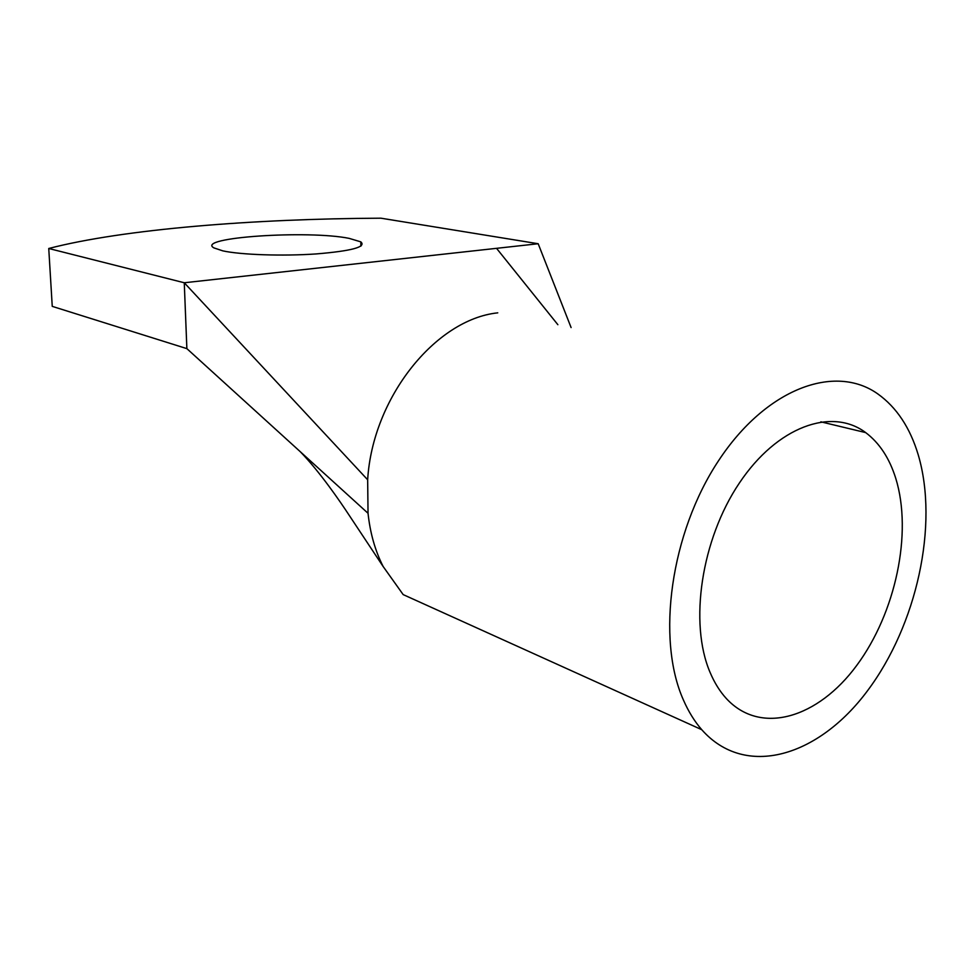 <?xml version="1.0" encoding="UTF-8"?>
<svg xmlns="http://www.w3.org/2000/svg" width="975" height="975" viewBox="0 0 975 975"><rect width="100%" height="100%" fill="white"/><g stroke="black" fill="none" stroke-linecap="round" stroke-linejoin="round"><path stroke-width="1.46" d="M701.744 729.69C745.4 779.159 818.671 756.588 867.543 690.714C916.768 625.048 938.913 524.94 918.279 454.984C910.114 427.757 896.647 407.416 877.866 393.961C835.063 363.383 766.167 388.233 718.502 460.785C670.617 532.984 656.029 638.966 683.475 700.135C688.496 711.616 694.59 721.463 701.744 729.69L403.175 594.604L383.163 566.536C375.18 550.851 370.147 533.093 368.038 513.289L367.66 479.773L184.263 282.762L186.871 348.636L52.248 306.369L48.75 248.491C123.52 229.052 254.524 218.741 380.933 218.193L538.188 243.738L184.263 282.762L48.75 248.491M222.775 250.855L213.83 247.869C195.305 237.352 308.356 230.002 349.16 238.375L360.823 241.861C366.539 246.967 351.634 250.989 316.095 253.939C282.543 256.254 240.837 254.828 222.775 250.855M368.038 513.289L186.871 348.636M538.188 243.738L571.094 327.563M367.66 479.773C372.499 397.727 435.569 319.471 497.506 312.878L497.762 312.841M710.068 672.372C714.431 682.732 719.879 691.47 726.387 698.588C760.805 735.82 818.171 717.953 856.769 665.377C895.611 612.982 912.673 533.179 895.793 478.457C889.48 458.238 879.438 442.955 865.678 432.595C831.821 407.111 777.148 426.38 739.294 483.149C701.269 539.626 688.923 623.147 710.068 672.372M496.543 248.332L557.871 324.699M360.823 241.861L360.884 246.151M383.163 566.548L349.342 515.531C340.287 501.711 319.666 471.571 300.19 451.62M820.852 421.834L865.678 432.595"/></g></svg>
